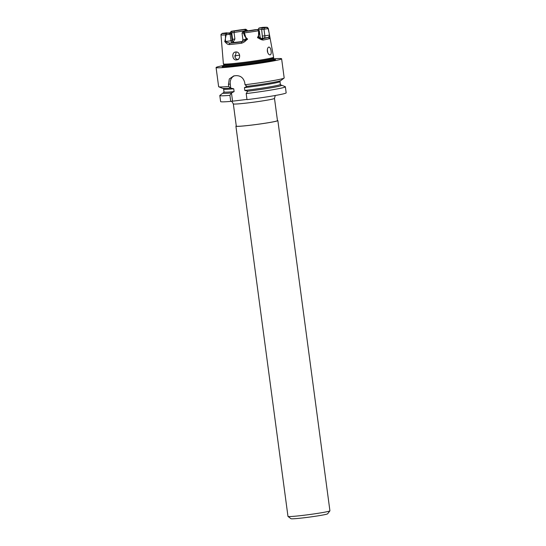 <?xml version="1.0" encoding="UTF-8"?>
<svg xmlns="http://www.w3.org/2000/svg" width="546" height="546" viewBox="0 0 546 546"><rect width="100%" height="100%" fill="white"/><g stroke="black" fill="none" stroke-linecap="round" stroke-linejoin="round"><path stroke-width="0.82" d="M329.907 510.844L327.634 513.806A18.516 0.894 172.4 0 1 300.826 518.14A18.516 0.894 172.4 0 1 290.97 518.7L288.008 516.434A21.157 1.024 -7.6 0 0 299.263 515.793A21.157 1.024 -7.6 0 0 329.907 510.844A21.157 1.024 -7.6 0 0 329.921 510.797L277.859 120.598A21.157 1.024 -7.6 0 0 277.443 120.454M236.281 125.949A21.157 1.024 -7.6 0 0 235.913 126.194L287.974 516.393A21.157 1.024 -7.6 0 0 288.008 516.434M268.789 47.079C269.84 47.065 270.591 48.239 271.028 50.601C271.437 52.989 271.164 54.423 270.188 54.893C268.953 54.921 268.018 53.767 267.397 51.426C267.171 49.017 267.636 47.57 268.789 47.079L268.891 47.058M267.738 52.641L267.342 49.509M235.674 52C240.329 51.249 241.216 59.63 236.541 59.896C232.227 60.592 231.306 52.211 235.674 52L235.319 52.054M236.903 59.835L236.541 59.896M258.005 29.655L259.057 27.989A17.957 0.867 172.4 0 1 262.278 28.064L266.83 27.477L268.304 28.549L269.164 33.183L268.141 28.658L261.671 29.518L262.08 28.556M261.698 29.457A17.192 0.833 -7.6 0 0 257.978 29.443M269.656 35.859L269.676 38.548A24.365 1.174 172.4 0 1 267.383 39.182A24.365 1.174 172.4 0 1 263.288 40.001C261.95 40.001 260.531 39.469 259.022 38.384L257.487 37.654L258.551 35.497L258.558 30.767L257.644 29.566L258.981 30.74C259.159 32.794 259.029 34.398 258.592 35.558L257.603 37.701L262.196 38.848A23.062 1.112 -7.6 0 0 268.243 37.476L262.537 38.179L261.664 29.532M262.537 38.179A17.192 0.833 172.4 0 1 261.056 38.595M243.646 33.129L242.028 33.088L242.902 39.66L247.522 39.196L245.734 37.462C244.82 36.466 244.11 34.985 243.612 33.026L244.062 31.586L245.768 37.394L247.638 39.114L246.15 40.302C244.833 41.755 243.25 42.745 241.4 43.257A24.365 1.174 172.4 0 1 229.136 44.574C227.791 44.451 226.638 43.755 225.669 42.499L224.727 41.578L225.402 39.585L225.505 34.91L226.413 33.483L229.907 32.876A17.957 0.867 172.4 0 1 226.692 32.828A17.957 0.867 172.4 0 1 226.686 32.801L222.133 33.388L220.987 34.807M242.015 41.571A17.192 0.833 172.4 0 1 237.92 42.042A17.192 0.833 172.4 0 1 233.879 42.438L229.873 43.175A23.062 1.112 -7.6 0 0 241.482 41.926L247.638 39.114M223.915 66.018A26.918 1.297 -7.6 0 0 223.853 66.953A26.918 1.297 -7.6 0 0 236.527 65.97A26.918 1.297 -7.6 0 0 273.962 60.265A26.918 1.297 -7.6 0 0 273.655 59.384M229.907 32.876L231.327 34.023L225.505 34.91A23.874 1.153 172.4 0 1 220.987 34.828L223.389 63.896A25.334 1.222 -7.6 0 0 223.396 63.916A25.334 1.222 -7.6 0 0 236.903 63.186A25.334 1.222 -7.6 0 0 270.775 58.149A25.334 1.222 -7.6 0 0 273.607 57.214A25.334 1.222 -7.6 0 0 273.607 57.194L268.311 28.515A23.874 1.153 172.4 0 1 268.304 28.549L266.83 27.477A22.55 1.085 -7.6 0 0 262.551 27.382L259.057 27.989M245.011 84.739L246.922 86.336A29.62 1.426 -7.6 0 0 280.937 80.494L284.077 78.085A33.06 1.597 -7.6 0 1 245.011 84.739L244.731 82.617C243.509 77.914 240.643 75.594 236.111 75.648A33.06 1.597 172.4 0 1 234.937 75.771A33.06 1.597 172.4 0 1 233.784 75.894L229.306 78.958L228.453 84.371L228.733 86.493L230.644 88.083L233.729 88.793L234.111 91.612L231.299 92.997L229.914 95.338A33.06 1.597 -7.6 0 1 219.813 95.53A33.06 1.597 -7.6 0 1 219.908 95.379L223.048 92.977A29.62 1.426 -7.6 0 0 231.299 92.997M223.867 65.452A33.06 1.597 -7.6 0 0 216.08 67.54A33.06 1.597 -7.6 0 0 233.715 66.605A33.06 1.597 -7.6 0 0 281.62 58.791A33.06 1.597 -7.6 0 0 273.56 58.818M216.08 67.54L218.632 86.684A33.06 1.597 -7.6 0 0 218.762 86.8A33.06 1.597 -7.6 0 0 228.733 86.493M233.333 103.883L236.302 126.146A20.762 1.003 -7.6 0 0 247.379 125.56A20.762 1.003 -7.6 0 0 277.47 120.652L274.495 98.389A20.762 1.003 172.4 0 1 244.41 103.303A20.762 1.003 172.4 0 1 233.333 103.883L231.661 101.174M235.913 126.194A21.157 1.024 -7.6 0 0 247.201 125.6A21.157 1.024 -7.6 0 0 277.859 120.598M246.99 86.323L244.451 87.64L244.826 90.459L247.741 91.182L246.191 93.584L247.004 99.638A33.06 1.597 -7.6 0 0 286.165 92.834L285.36 86.787A33.06 1.597 -7.6 0 0 285.224 86.671L281.565 85.169A29.62 1.426 -7.6 0 0 280.767 85.046M219.813 95.53L220.618 101.583A33.06 1.597 -7.6 0 0 230.719 101.392L246.969 99.427M234.261 31.074A17.957 0.867 172.4 0 1 244.499 29.552L245.809 29.231L244.901 29.279A22.55 1.085 -7.6 0 0 231.32 31.293L234.261 31.074L234.022 32.487L230.05 32.985M230.801 31.811L231.32 31.293M245.775 31.129L245.72 30.76A17.192 0.833 -7.6 0 0 234.029 32.501L234.903 39.046L233.606 41.291L232.446 41.414M245.809 29.231L247.283 30.358L246.929 30.474L245.727 30.747L244.499 29.552M247.577 91.243A29.62 1.426 -7.6 0 0 281.565 85.169M246.191 93.584A33.06 1.597 -7.6 0 0 285.36 86.787M284.077 78.085A33.06 1.597 -7.6 0 0 284.179 77.942L281.62 58.791M230.705 88.07L230.269 83.954L228.453 84.371M257.808 29.504L254.702 29.784A17.957 0.867 172.4 0 1 244.465 31.306L243.154 31.627L244.062 31.586A22.55 1.085 -7.6 0 0 257.644 29.566L258.927 30.678M223.785 92.649A29.62 1.426 -7.6 0 0 223.048 92.977M218.762 86.8L222.427 88.302A29.62 1.426 -7.6 0 0 230.644 88.083M230.719 101.392L229.914 95.338M222.133 33.388A22.55 1.085 -7.6 0 0 226.413 33.483L224.802 41.639L232.207 40.581L233.879 42.438M232.207 40.581L231.333 34.036M232.494 41.496A17.192 0.833 172.4 0 1 233.606 41.291M236.186 51.986L235.046 57.501C235.865 58.893 237.019 59.541 238.493 59.453M231.463 92.936L232.541 100.976M234.37 75.833A7.937 7.009 -102.8 0 0 230.269 83.954M224.727 41.578L229.873 43.175L229.136 44.574M258.401 30.228L258.981 30.74L258.558 30.767A23.874 1.153 172.4 0 1 244.233 32.89L243.612 33.026M245.768 37.394L246.15 40.302M241.4 43.257L241.803 41.687A1.986 1.754 77.2 0 1 241.769 41.694M225.669 42.499L225.696 42.172A1.986 1.618 86.3 0 0 225.689 41.585L225.402 39.585M221.615 42.411L221.376 39.496M269.676 38.548L268.243 37.476L269.587 35.654L269.164 33.149M263.288 40.001L261.746 38.855M259.022 38.384L258.975 38.063A1.986 1.14 80.5 0 1 258.852 37.49L258.551 35.497M257.487 37.654L260.155 37.189L259.282 30.631M273.498 60.388A25.969 1.256 -7.6 0 0 273.874 59.671M223.676 66.462L223.915 65.834A25.068 1.208 -7.6 0 0 237.285 65.131A25.068 1.208 -7.6 0 0 273.614 59.207L273.607 57.214M223.915 65.834L223.799 64.947A25.068 1.208 -7.6 0 0 237.169 64.237A25.068 1.208 -7.6 0 0 273.491 58.313M223.799 64.947L223.744 64.756A25.096 1.208 -7.6 0 0 237.128 64.039A25.096 1.208 -7.6 0 0 273.491 58.122M247.645 91.23A29.491 1.426 -7.6 0 0 280.815 85.074M244.826 90.459A28.433 1.372 -7.6 0 0 280.364 84.384L279.989 81.566L280.337 80.699M223.655 92.772L223.996 91.905L223.621 89.087A28.433 1.372 -7.6 0 0 233.729 88.793M223.996 91.905A28.433 1.372 -7.6 0 0 234.111 91.612M244.451 87.64A28.433 1.372 -7.6 0 0 279.989 81.566M223.744 92.69A29.491 1.426 -7.6 0 0 231.361 92.984M223.785 66.353A25.969 1.256 -7.6 0 0 224.331 66.946M239.674 55.112A21.157 1.024 -7.6 0 0 234.541 55.945M233.005 42.636A1.986 1.754 77.2 0 1 230.999 40.861L230.125 34.296L228.801 33.129M232.043 39.353L232.582 39.298L231.709 32.74L232.132 31.306M232.337 41.134A1.986 0.928 83.9 0 0 232.582 39.298L234.903 39.046M246.997 30.965L245.604 29.3M262.537 36.077L264.858 35.824L263.984 29.266L264.407 27.832M264.216 37.995A1.986 0.928 -96.1 0 0 264.858 35.824L269.417 35.087A1.986 1.979 -170.1 0 0 269.587 35.654M274.495 98.389L275.273 95.495M272.652 59.678L274.01 59.746L273.614 59.207M223.744 64.756L223.396 63.916M268.311 28.515L267.547 27.512C266.4 27.402 269.13 27.123 262.64 27.368M245.27 29.791L244.901 29.279L231.279 31.299M221.055 34.262L220.987 34.828M280.924 85.128L280.364 84.384M223.621 89.087L223.061 88.343M241.953 41.66L241.707 41.721C242.001 42.11 242.397 41.421 242.902 39.66M243.154 31.627L242.028 33.088M247.358 30.91L247.283 30.358M260.155 37.189C260.927 38.664 261.493 39.223 261.855 38.868L261.834 38.868M231.156 31.354L230.03 32.821M269.547 35.49L269.669 35.906"/></g></svg>
